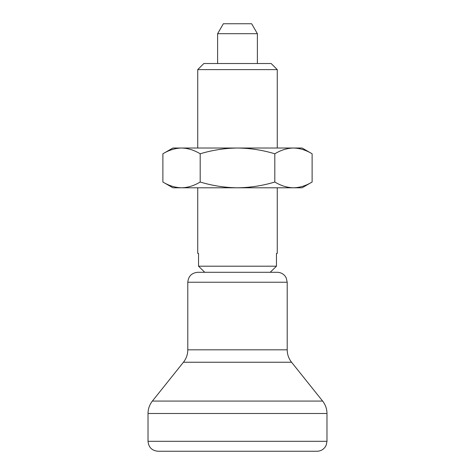 <?xml version="1.0" encoding="UTF-8"?>
<svg xmlns="http://www.w3.org/2000/svg" width="475" height="475" viewBox="0 0 475 475"><rect width="100%" height="100%" fill="white"/><g stroke="black" fill="none" stroke-linecap="round" stroke-linejoin="round"><path stroke-width="0.71" d="M274.811 182.02C280.897 185.713 287.12 187.637 293.467 187.791C299.826 187.637 306.043 185.713 312.117 182.02L312.117 153.793C306.031 150.1 299.808 148.176 293.467 148.022C287.102 148.176 280.885 150.1 274.811 153.793L274.811 182.02C262.734 185.695 250.295 187.619 237.5 187.791L302.124 187.791L312.117 182.02M200.189 182.02L200.189 153.793C194.103 150.1 187.88 148.176 181.533 148.022C175.174 148.176 168.958 150.1 162.883 153.793L162.883 182.02C168.969 185.713 175.192 187.637 181.533 187.791C187.898 187.637 194.115 185.713 200.189 182.02C212.426 185.725 224.865 187.649 237.5 187.791L172.876 187.791L162.883 182.02M162.883 153.793L172.876 148.022L302.124 148.022L312.117 153.793M200.189 153.793C212.426 150.094 224.865 148.17 237.5 148.022C250.295 148.194 262.734 150.118 274.811 153.793M277.269 187.791L277.269 253.407L276.462 253.407L276.462 266.196L270.216 272.294L276.462 266.196L198.538 266.196L204.784 272.294L198.538 266.196L198.538 253.407L197.731 253.407L197.731 187.791M197.731 69.617L277.269 69.617L271.166 63.519L203.834 63.519L197.731 69.617L197.731 148.022M257.385 33.689L251.643 23.75L223.357 23.75L217.615 33.689L257.385 33.689L257.385 63.519M217.615 33.689L217.615 63.519M157.967 451.25L317.033 451.25C320.435 451.161 323.142 449.754 325.167 447.022L326.248 445.039L326.978 441.311L148.022 441.311C148.61 447.349 151.929 450.662 157.967 451.25M187.791 282.239L287.209 282.239L286.193 277.863L285.077 276.082C283.053 273.63 280.446 272.365 277.269 272.294L197.731 272.294C191.692 272.887 188.379 276.201 187.791 282.239L187.791 349.826C187.744 354.463 186.295 358.601 183.433 362.247L152.38 401.066C149.518 404.712 148.069 408.85 148.022 413.488L148.022 441.311M148.022 413.488L326.978 413.488L326.978 441.311M152.38 401.066L322.62 401.066C325.482 404.712 326.931 408.85 326.978 413.488M183.433 362.247L291.567 362.247L322.62 401.066M187.791 349.826L287.209 349.826C287.256 354.463 288.705 358.601 291.567 362.247M277.269 69.617L277.269 148.022M287.209 282.239L287.209 349.826"/></g></svg>

